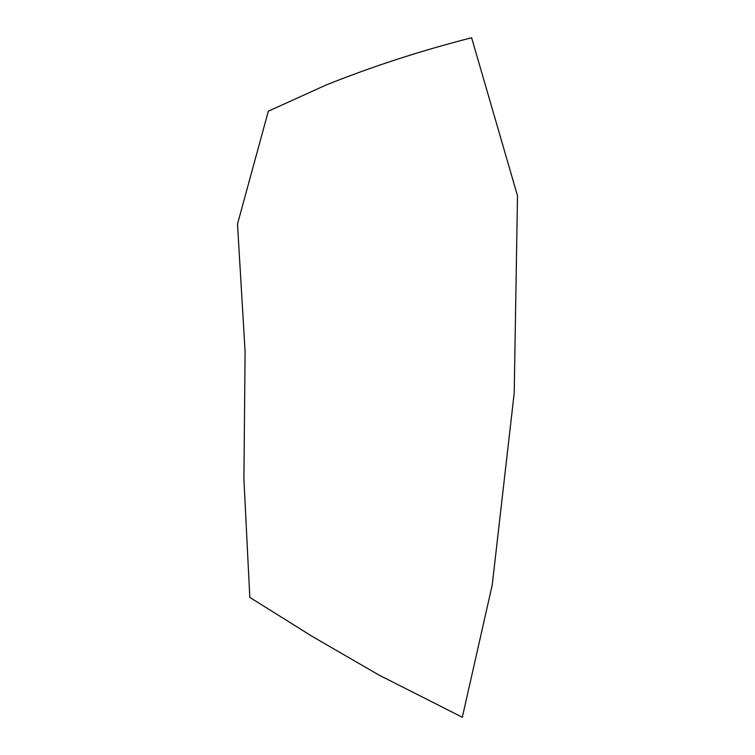 <?xml version="1.0" encoding="UTF-8"?>
<svg xmlns="http://www.w3.org/2000/svg" width="755" height="755" viewBox="0 0 755 755"><rect width="100%" height="100%" fill="white"/><g stroke="black" fill="none" stroke-linecap="round" stroke-linejoin="round"><path stroke-width="0.57" stroke-dasharray="3.77 2.83" d=""/><path stroke-width="1.13" d="M245.101 351.651L237.495 224.065L268.327 111.212L325.981 85.06C372.149 66.534 420.695 50.764 471.62 37.75L517.505 195.8L514.221 392.893L492.241 584.889L462.324 717.25L379.076 675.112L312.296 636.456L249.811 597.394L243.912 479.406L245.101 351.651"/></g></svg>
